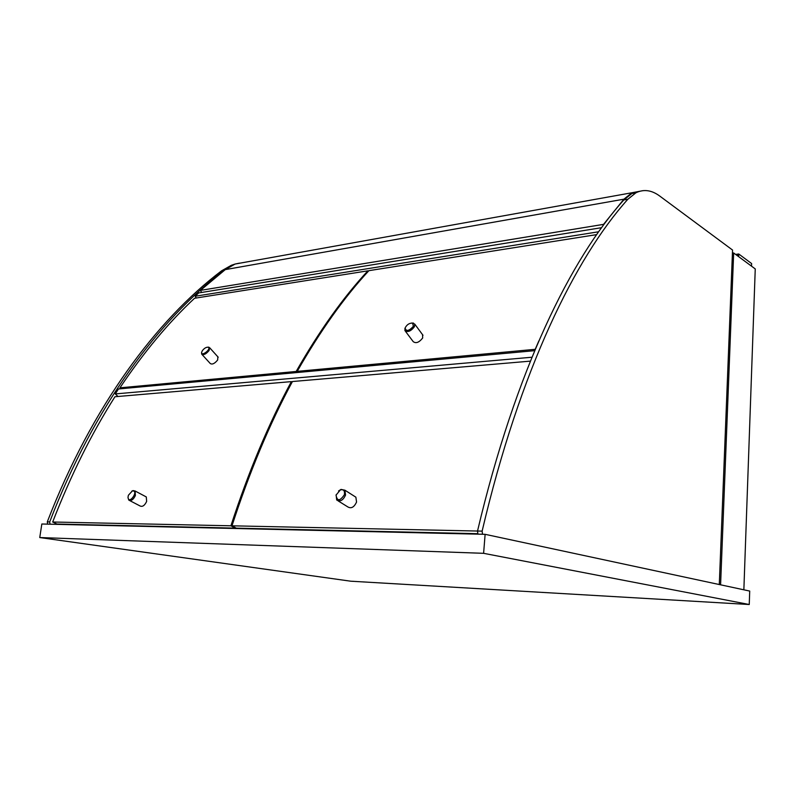 <?xml version="1.0" encoding="UTF-8"?>
<svg xmlns="http://www.w3.org/2000/svg" width="795" height="795" viewBox="0 0 795 795"><rect width="100%" height="100%" fill="white"/><g stroke="black" fill="none" stroke-linecap="round" stroke-linejoin="round"><path stroke-width="1.19" d="M39.75 537.549L41.837 524.004L485.119 534.319L483.608 553.32L39.75 537.549L350.694 581.195L749.248 604.508L483.608 553.32M485.119 534.319L749.715 591.063L749.248 604.508M743.862 589.801L755.25 268.919L733.666 252.979L720.588 584.812M732.424 253.148L733.666 252.979M719.296 584.534L732.553 250.047L659.661 195.997C651.612 190.065 643.702 189.001 635.92 192.787L627.881 199.227C575.441 257.719 520.169 369.099 482.128 531.13L482.515 534.26M477.924 534.151L477.527 531.03C515.716 369.486 571.168 258.355 623.817 199.942L631.876 193.513L639.607 191.307M239.464 263.135L235.231 264.019M234.992 264.079L231.385 265.282L221.547 270.837C156.933 319.819 92.021 405.818 47.293 521.888L47.64 524.144M50.035 524.203L49.688 521.937C94.416 405.619 159.328 319.461 223.912 270.429L228.533 267.349M237.586 263.592L243.747 262.489M736.309 254.927L738.108 254.688L738.048 256.219M751.523 266.156L751.613 263.552L738.744 253.993L738.635 256.646M735.614 254.42L738.744 253.993M249.113 261.525L235.101 264.039L225.273 269.614L200.439 290.384L603.554 224.359L623.926 199.177L631.995 192.738L643.235 190.611M732.453 252.482L733.209 253.039M200.439 290.384L201.642 292.461M534.697 350.665L118.445 388.974L115.305 393.923L531.984 357.223M115.305 393.923L117.998 396.486M601.537 227.678L198.68 292.938L195.202 296.247L196.256 297.996M195.202 296.247L598.605 231.772M297.062 372.537L296.157 371.464C319.163 331.147 343.062 297.598 367.866 270.837L368.184 271.453M120.83 388.755L119.916 387.831C143.696 352.344 168.57 322.492 194.536 298.274L367.866 270.837M119.916 387.831L296.157 371.464M291.368 381.62L114.957 396.745C91.564 433.543 70.805 475.301 52.679 522.007L56.932 524.034L235.191 528.128L230.908 525.793C248.567 471.594 268.72 423.536 291.368 381.62L292.003 382.325M52.679 522.007L230.908 525.793M596.598 234.624L368.9 270.668C344.106 297.449 320.206 331.018 297.211 371.364L298.125 372.438M297.211 371.364L535.264 349.313M538.821 340.985L535.234 349.263M530.394 361.129L292.431 381.53C269.783 423.477 249.64 471.574 231.981 525.813L477.527 531.04M231.981 525.813L236.264 528.148L477.696 533.693M344.384 494.728C339.922 501.248 337.14 501.377 336.037 495.096L340.459 489.829C343.698 489.253 345.01 490.883 344.384 494.728M336.106 494.818L336.692 499.985C340.141 502.013 343.092 500.373 345.557 495.056L344.901 490.197L341.025 489.412L338.541 490.972M338.153 500.9L347.743 506.862C351.191 508.899 354.133 507.28 356.558 502.023L355.872 497.183L354.431 496.269M128.392 495.255L128.005 497.233C128.76 505.64 139.513 490.118 132.348 490.952L128.392 495.255M131.761 491.181L133.043 490.585L135.09 490.992L135.389 495.524C133.371 499.687 131.165 501.208 128.78 500.095L128.025 497.69M145.415 496.478L146.3 496.945L146.638 501.456C144.64 505.58 142.444 507.091 140.059 505.968L129.665 500.552M413.4 326.298C408.898 331.118 406.136 331.684 405.112 327.987C406.821 324.638 409.316 323.009 412.585 323.088L413.4 326.298M405.082 328.097L404.884 330.531C407.666 332.558 410.836 331.306 414.414 326.755L414.732 324.082L411.919 322.989M405.321 331.118L413.211 341.641C416.004 343.708 419.164 342.476 422.692 337.945L422.552 334.675M202.288 350.784L201.672 352.225C200.986 357.343 212.176 348.468 208.012 347.196C206.024 347.157 204.116 348.349 202.288 350.784M207.773 347.167L209.661 347.733L209.085 350.496C206.094 354.123 203.619 355.315 201.662 354.073L201.642 352.553M217.86 356.826L217.651 359.986C214.71 363.593 212.245 364.776 210.258 363.514L202 354.461M627.881 199.227L623.817 199.942M482.128 531.13L477.527 531.03M221.547 270.837L223.912 270.429M47.293 521.888L49.688 521.937M225.273 269.614L623.926 199.177M635.92 192.787L631.876 193.513M232.796 265.023L231.385 265.282M235.101 264.039L631.995 192.738M340.459 489.829L341.025 489.412M355.872 497.183L344.901 490.197M132.348 490.952L133.043 490.585M135.09 490.992L146.3 496.945M405.112 327.987L404.854 328.703M412.585 323.088L413.47 323.068M422.99 335.271L414.732 324.082M201.672 352.225L201.542 352.95M208.012 347.196L208.846 347.157M209.661 347.733L218.208 357.213"/></g></svg>
